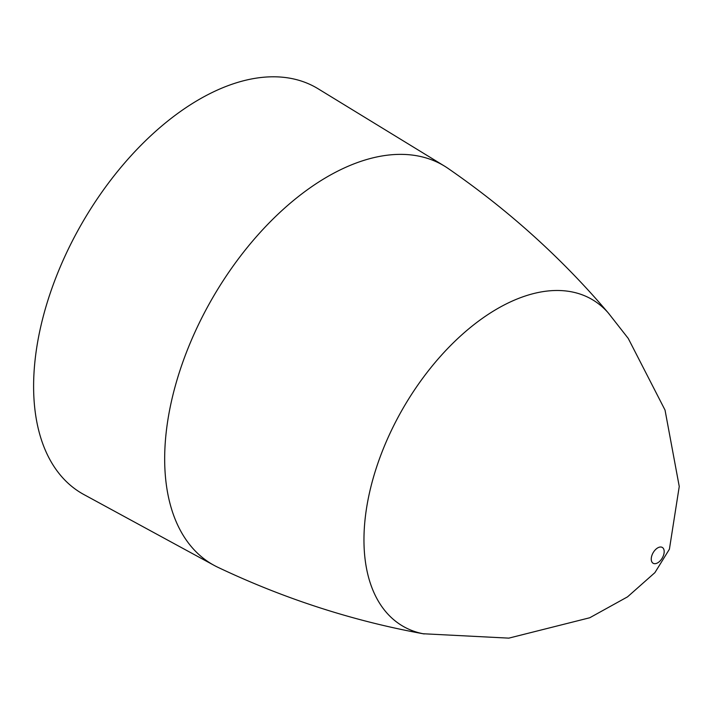<?xml version="1.0" encoding="UTF-8"?>
<svg xmlns="http://www.w3.org/2000/svg" width="715" height="715" viewBox="0 0 715 715"><rect width="100%" height="100%" fill="white"/><g stroke="black" fill="none" stroke-linecap="round" stroke-linejoin="round"><path stroke-width="1.07" d="M424.183 633.946C353.201 621.094 284.418 598.866 217.816 567.263A230.507 133.088 -60 0 1 214.125 565.377A230.507 133.088 -60 0 1 186.445 540.299A230.507 133.088 -60 0 1 229.452 271.289A230.507 133.088 -60 0 1 444.605 166.166A230.507 133.088 -60 0 1 448.082 168.427C508.749 210.299 562.392 258.758 609.01 313.805M381.783 606.526A188.769 108.984 -60 0 1 426.927 372.649A188.769 108.984 -60 0 1 608.322 312.991L628.235 338.409L665.03 410.07L679.25 486.477L669.41 549.2L654.904 572.635L627.547 596.846L589.741 617.76L508.803 638.138L423.146 633.749A188.769 108.984 -60 0 1 381.783 606.526M652.116 562.312A9.143 5.282 -60 0 1 651.669 556.199A9.143 5.282 -60 0 1 655.432 549.683A9.143 5.282 -60 0 1 663.323 548.387A9.143 5.282 -60 0 1 660.946 559.952A9.143 5.282 -60 0 1 652.116 562.312M214.125 565.377L83.87 494.539A234.288 135.269 -60 0 1 55.734 469.04A234.288 135.269 -60 0 1 99.448 195.633A234.288 135.269 -60 0 1 318.13 88.785L444.605 166.166"/></g></svg>
